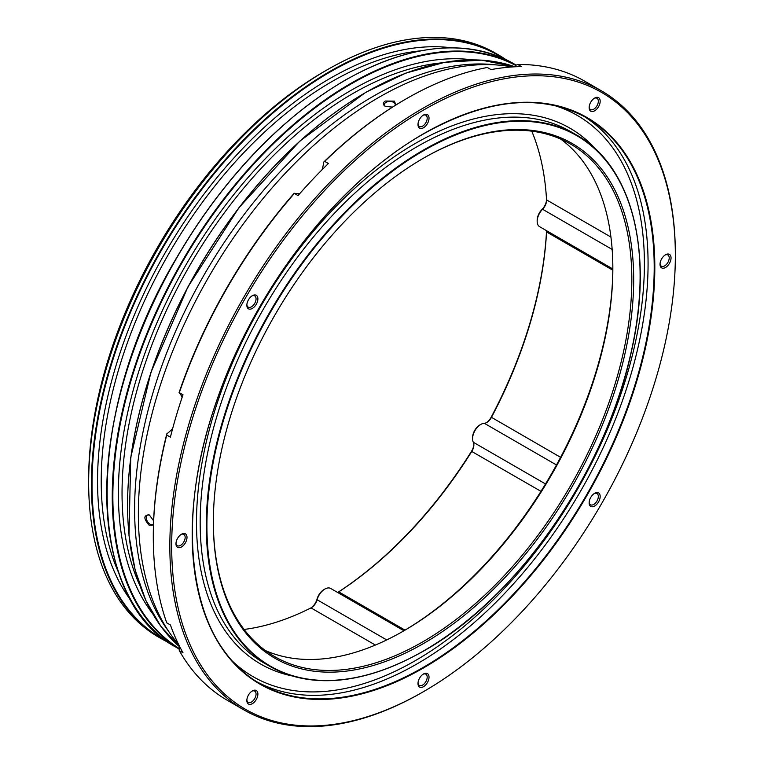 <?xml version="1.0" encoding="UTF-8"?>
<svg xmlns="http://www.w3.org/2000/svg" width="764" height="764" viewBox="0 0 764 764"><rect width="100%" height="100%" fill="white"/><g stroke="black" fill="none" stroke-linecap="round" stroke-linejoin="round"><path stroke-width="1.15" d="M153.507 523.76A5.415 3.123 60 0 1 152.79 524.496A5.415 3.123 60 0 1 150.078 524.228A5.415 3.123 60 0 1 146.545 519.453A5.415 3.123 60 0 1 147.376 515.108A5.415 3.123 60 0 1 149.734 515.194M153.621 520.847L149.362 514.965C143.393 515.07 143.393 518.575 149.362 525.479L153.468 524.906M385.648 106.578A5.415 3.123 180 0 1 384.397 104.582A5.415 3.123 180 0 1 387.74 101.688A5.415 3.123 180 0 1 393.641 102.366A5.415 3.123 180 0 1 395.227 104.582A5.415 3.123 180 0 1 394.95 105.566M395.924 104.954L394.367 101.115L385.218 101.039C382.726 102.825 382.735 104.601 385.257 106.368L392.486 107.113M310.451 608.211A9.961 5.749 120 0 0 317.05 599.091A10.4 6.007 -60 0 1 323.946 589.588L324.862 589.054A11.699 6.752 120 0 0 317.108 599.75A8.662 5.004 -60 0 1 311.368 607.676A8.662 5.004 -60 0 1 310.986 607.886A314.119 181.355 -60 0 1 244.088 629.45M472.563 438.727L472.563 437.667A10.4 6.007 -60 0 1 479.916 424.927L480.842 424.402A11.699 6.752 120 0 0 472.563 438.727A11.699 6.752 120 0 0 473.317 442.27A8.662 5.004 -60 0 1 473.871 444.896A8.662 5.004 -60 0 1 471.799 451.4A314.119 181.355 -60 0 1 338.738 591.861A8.662 5.004 -60 0 1 338.356 592.09A8.662 5.004 -60 0 1 337.631 592.463M546.508 230.671A8.662 5.004 -60 0 1 546.556 231.492A8.662 5.004 -60 0 1 546.546 231.941A314.119 181.355 -60 0 1 491.424 417.402A8.662 5.004 -60 0 1 486.83 422.444A8.662 5.004 -60 0 1 484.281 423.275A11.699 6.752 120 0 0 480.842 424.402L479.916 424.927M403.955 630.758L330.716 588.471A11.699 6.752 120 0 0 324.862 589.054L323.946 589.588M88.653 482.743L88.653 479.209A332.751 192.108 -60 0 1 323.936 71.682A332.751 192.108 -60 0 1 323.946 71.682L327.002 69.916A337.077 194.61 120 0 0 327.002 69.916A337.077 194.61 120 0 0 88.653 482.743A337.077 194.61 120 0 0 158.473 637.052L161.223 638.647A337.077 194.61 -60 0 1 109.558 368.544A337.077 194.61 -60 0 1 329.762 71.501A337.077 194.61 -60 0 1 498.3 54.807A337.077 194.61 -60 0 1 505.787 59.525L495.549 53.213A337.077 194.61 120 0 0 327.011 69.916L323.936 71.682M178.623 644.491A340.114 196.367 -60 0 1 170.764 634.426L166.724 628.705A337.077 194.61 -60 0 1 166.457 353.465A337.077 194.61 -60 0 1 372.966 96.445A337.077 194.61 -60 0 1 492.446 64.539L499.417 65.179A340.114 196.367 -60 0 1 512.061 66.955M170.764 634.426A340.114 196.367 -60 0 1 170.487 356.702A340.114 196.367 -60 0 1 378.858 97.372A340.114 196.367 -60 0 1 499.417 65.179M418.023 682.94A6.504 3.753 120 0 0 419.341 685.423A6.504 3.753 120 0 0 422.597 685.098A6.504 3.753 120 0 0 426.837 679.368A6.504 3.753 120 0 0 425.844 674.163A6.504 3.753 120 0 0 423.036 674.259M246.877 699.891A6.504 3.753 120 0 0 248.204 702.374A6.504 3.753 120 0 0 251.452 702.049A6.504 3.753 120 0 0 255.701 696.319A6.504 3.753 120 0 0 254.708 691.114A6.504 3.753 120 0 0 251.891 691.21M175.987 543.204A6.504 3.753 120 0 0 177.315 545.687A6.504 3.753 120 0 0 180.562 545.362A6.504 3.753 120 0 0 184.812 539.632A6.504 3.753 120 0 0 183.818 534.428A6.504 3.753 120 0 0 181.001 534.523M246.877 304.664A6.504 3.753 120 0 0 248.204 307.138A6.504 3.753 120 0 0 251.452 306.822A6.504 3.753 120 0 0 255.701 301.092A6.504 3.753 120 0 0 254.708 295.888A6.504 3.753 120 0 0 251.891 295.974M418.023 123.997A6.504 3.753 120 0 0 419.341 126.48A6.504 3.753 120 0 0 422.597 126.155A6.504 3.753 120 0 0 426.837 120.435A6.504 3.753 120 0 0 425.844 115.221A6.504 3.753 120 0 0 423.036 115.316M589.159 107.046A6.504 3.753 120 0 0 590.486 109.529A6.504 3.753 120 0 0 593.733 109.204A6.504 3.753 120 0 0 597.973 103.484A6.504 3.753 120 0 0 596.98 98.27A6.504 3.753 120 0 0 594.172 98.365M660.048 263.733A6.504 3.753 120 0 0 661.366 266.216A6.504 3.753 120 0 0 664.623 265.891A6.504 3.753 120 0 0 668.863 260.171A6.504 3.753 120 0 0 667.87 254.956A6.504 3.753 120 0 0 665.062 255.052M589.159 502.282A6.504 3.753 120 0 0 590.486 504.756A6.504 3.753 120 0 0 593.733 504.441A6.504 3.753 120 0 0 597.973 498.711A6.504 3.753 120 0 0 596.98 493.506A6.504 3.753 120 0 0 594.172 493.592M323.716 162.073A356.139 205.621 -60 0 1 405.13 99.454L406.047 98.919A357.437 206.366 120 0 0 324.729 161.385L323.716 162.073A25.995 15.013 -60 0 1 321.95 169.885M422.597 692.174L422.597 692.174A357.437 206.366 -60 0 1 422.597 692.174L423.514 691.64A356.139 205.621 120 0 0 675.347 255.462A356.139 205.621 120 0 0 423.514 110.064A356.139 205.621 120 0 0 171.68 546.241A356.139 205.621 120 0 0 423.514 691.64L422.597 692.174A357.437 206.366 -60 0 1 243.869 709.88A357.437 206.366 -60 0 1 189.08 423.457A357.437 206.366 -60 0 1 422.597 108.469A357.437 206.366 -60 0 1 601.316 90.763L584.766 81.213A357.437 206.366 120 0 0 517.772 64.472L521.449 66.602A357.437 206.366 120 0 0 491.042 69.61L487.365 67.49A357.437 206.366 120 0 0 406.047 98.919L405.13 99.454M299.927 193.407A25.995 15.013 -60 0 1 294.188 193.235L298.008 195.603A357.437 206.366 120 0 1 328.405 163.506L324.729 161.385M423.514 673.953L423.514 673.953A7.802 4.498 -60 0 1 429.024 677.143A7.802 4.498 -60 0 1 423.514 686.693A7.802 4.498 -60 0 1 417.994 683.503A7.802 4.498 -60 0 1 423.514 673.953L423.514 673.953M252.378 690.904L252.378 690.904A7.802 4.498 -60 0 1 257.888 694.094A7.802 4.498 -60 0 1 252.378 703.644A7.802 4.498 -60 0 1 246.858 700.454A7.802 4.498 -60 0 1 252.378 690.904L252.378 690.904M181.488 534.217L181.488 534.217A7.802 4.498 -60 0 1 186.999 537.398A7.802 4.498 -60 0 1 181.488 546.957A7.802 4.498 -60 0 1 175.968 543.767A7.802 4.498 -60 0 1 181.488 534.217L181.488 534.217M252.378 295.678L252.378 295.678A7.802 4.498 -60 0 1 257.888 298.858A7.802 4.498 -60 0 1 252.378 308.408A7.802 4.498 -60 0 1 246.858 305.228A7.802 4.498 -60 0 1 252.378 295.678L252.378 295.678M423.514 115.011L423.514 115.011A7.802 4.498 -60 0 1 429.024 118.2A7.802 4.498 -60 0 1 423.514 127.75A7.802 4.498 -60 0 1 417.994 124.57A7.802 4.498 -60 0 1 423.514 115.011L423.514 115.011M594.65 98.059L594.65 98.059A7.802 4.498 -60 0 1 600.17 101.249A7.802 4.498 -60 0 1 594.65 110.799A7.802 4.498 -60 0 1 589.139 107.619A7.802 4.498 -60 0 1 594.65 98.059L594.65 98.059M665.539 254.756L665.539 254.756A7.802 4.498 -60 0 1 671.05 257.936A7.802 4.498 -60 0 1 665.539 267.486A7.802 4.498 -60 0 1 660.029 264.306A7.802 4.498 -60 0 1 665.539 254.756L665.539 254.756M594.65 493.296L594.65 493.296A7.802 4.498 -60 0 1 600.17 496.476A7.802 4.498 -60 0 1 594.65 506.026A7.802 4.498 -60 0 1 589.139 502.846A7.802 4.498 -60 0 1 594.65 493.296L594.65 493.296M294.331 193.473A357.437 206.366 120 0 0 179.33 392.658L179.053 392.658A356.139 205.621 -60 0 1 294.188 193.235M172.712 428.375A25.995 15.013 -60 0 1 166.819 433.818L166.733 435.041L170.41 437.161A357.437 206.366 120 0 1 183.007 394.787L179.33 392.658M166.733 435.041A357.437 206.366 120 0 0 153.297 536.691A357.437 206.366 120 0 0 166.733 622.832L170.41 624.952A357.437 206.366 120 0 0 183.007 652.79L179.33 650.67A357.437 206.366 120 0 0 227.328 700.321L243.869 709.88M402.838 631.408A298.084 172.101 120 0 0 612.843 267.667M560.747 139.096A295.916 170.85 -60 0 1 612.843 268.546A295.916 170.85 -60 0 1 403.602 630.969L403.602 630.969A295.916 170.85 -60 0 1 265.442 650.584M213.347 521.659A295.916 170.85 120 0 0 274.639 656.591A295.916 170.85 120 0 0 422.597 641.941A295.916 170.85 120 0 0 615.908 381.169A295.916 170.85 120 0 0 570.555 144.052A295.916 170.85 120 0 0 423.046 158.444M423.504 158.177L423.514 158.177A297.215 171.604 -60 0 1 633.681 279.519A297.215 171.604 -60 0 1 423.514 643.527A297.215 171.604 -60 0 1 213.347 522.194A297.215 171.604 -60 0 1 423.514 158.177L423.514 158.177M531.763 131.169A314.119 181.355 -60 0 1 546.546 199.881A8.662 5.004 -60 0 1 546.556 200.321A8.662 5.004 -60 0 1 542.564 209.26A11.699 6.752 120 0 0 537.168 221.321A11.699 6.752 120 0 0 539.594 226.679L612.833 268.966M601.316 90.763A357.437 206.366 -60 0 1 675.347 254.402A357.437 206.366 -60 0 1 675.338 254.928M179.053 392.658A25.995 15.013 -60 0 1 182.071 397.547M153.297 536.691L153.297 535.631A356.139 205.621 -60 0 1 166.819 433.818M179.893 647.022A25.995 15.013 -60 0 1 179.053 648.865L179.33 650.67M517.772 64.472L516.072 65.141A25.995 15.013 -60 0 1 514.898 66.783M537.168 221.321L537.168 220.261A10.4 6.007 -60 0 1 541.962 209.537A9.961 5.749 120 0 0 546.546 199.748M337.879 592.358A315.417 182.109 120 0 0 471.493 451.314A9.961 5.749 120 0 0 473.861 444.39M486.391 422.683A9.961 5.749 120 0 0 491.195 417.173A315.417 182.109 120 0 0 546.537 230.948M127.569 505.033A336.647 194.362 -60 0 1 365.612 92.549M365.918 92.377A337.077 194.61 120 0 0 151.062 372.488A337.077 194.61 120 0 0 179.884 647.06L160.822 626.279L145.809 600.409L135.132 569.954L128.992 535.507L130.739 457.445L150.919 372.364L187.944 286.882L238.855 207.808L299.689 141.225L365.698 92.349L405.789 73.134L444.743 62.285L481.473 60.136L514.917 66.755A337.077 194.61 120 0 0 365.918 92.377M515.824 65.503A336.647 194.362 120 0 0 350.905 84.059A336.647 194.362 120 0 0 131.905 377.645A336.647 194.362 120 0 0 179.244 648.474M179.053 648.875A337.077 194.61 -60 0 1 131.217 377.808A337.077 194.61 -60 0 1 350.6 83.534A337.077 194.61 -60 0 1 516.082 65.131M106.731 493.009A336.647 194.362 -60 0 1 344.774 80.526M345.08 80.344A337.077 194.61 120 0 0 124.876 377.387A337.077 194.61 120 0 0 176.541 647.49C84.097 599.473 83.992 413.018 176.236 258.423C223.174 178.614 279.385 119.251 344.87 80.325C410.306 43.634 466.565 38.076 513.618 63.651A337.077 194.61 120 0 0 345.08 80.344M503.38 58.417A336.647 194.362 120 0 0 330.067 72.036A336.647 194.362 120 0 0 108.803 373.3A336.647 194.362 120 0 0 166.896 641.244M169.054 642.763A337.077 194.61 -60 0 1 161.223 638.647L169.064 642.772M423.514 667.937A327.116 188.861 -60 0 1 192.203 534.399A327.116 188.861 -60 0 1 423.514 133.767A327.116 188.861 -60 0 1 654.815 267.314A327.116 188.861 -60 0 1 423.514 667.937M192.203 534.217A326.677 188.612 120 0 0 259.865 683.589A326.677 188.612 120 0 0 423.208 667.411A326.677 188.612 120 0 0 636.622 379.536A326.677 188.612 120 0 0 586.542 117.761A326.677 188.612 120 0 0 423.514 133.767M423.208 651.138A306.746 177.105 -60 0 1 269.835 666.332A306.746 177.105 -60 0 1 222.811 420.525A306.746 177.105 -60 0 1 423.208 150.212A306.746 177.105 -60 0 1 576.581 135.018A306.746 177.105 -60 0 1 640.108 275.623M423.514 150.747A306.316 176.856 120 0 0 206.91 525.909A306.316 176.856 120 0 0 423.514 650.957A306.316 176.856 120 0 0 640.108 275.804A306.316 176.856 120 0 0 423.514 150.747M420.658 50.844A326.247 188.364 120 0 0 331.91 81.586A326.247 188.364 120 0 0 118.974 573.382M131.819 601.679A328.845 189.864 -60 0 1 127.187 332.856A328.845 189.864 -60 0 1 330.067 78.405A328.845 189.864 -60 0 1 451.581 47.826M441.487 62.877A326.247 188.364 120 0 0 352.739 93.609A326.247 188.364 120 0 0 139.802 585.415M152.647 613.702A328.845 189.864 -60 0 1 148.015 344.879A328.845 189.864 -60 0 1 350.905 90.429A328.845 189.864 -60 0 1 472.41 59.85M583.457 116.042A326.677 188.612 -60 0 1 629.651 378.791A326.677 188.612 -60 0 1 417.077 663.868A326.677 188.612 -60 0 1 256.838 681.774M232.342 661.099A324.079 187.113 120 0 0 415.244 660.688A324.079 187.113 120 0 0 632.525 354.697A324.079 187.113 120 0 0 553.308 105.174M292.354 675.987A309.353 178.604 -60 0 1 206.156 442.566A309.353 178.604 -60 0 1 415.244 143.489A309.353 178.604 -60 0 1 596.206 149.696M570.45 131.484A306.746 177.105 120 0 0 417.077 146.678A306.746 177.105 120 0 0 216.68 416.991A306.746 177.105 120 0 0 263.704 662.789L269.835 666.332C312.667 689.606 363.865 684.544 423.418 651.157C517.142 598.737 606.31 470.252 631.398 351.516C654.127 252.397 632.325 165.989 576.581 135.018L570.45 131.484M375.372 645.064L310.986 607.886M556.488 464.97L484.281 423.275M612.165 249.436L542.564 209.26L541.962 209.537M546.546 199.881L610.933 237.06M337.955 592.31L338.738 591.861L405.025 630.128M491.195 417.173L560.604 457.34M612.823 270.208L546.546 231.941L546.537 231.024M540.969 491.338L471.493 451.314M473.317 442.27L545.525 483.956M317.05 599.091L317.108 599.75L386.708 639.936M586.542 117.761C541.189 93.065 486.811 98.46 423.418 133.958C337.354 182.586 253.61 290.998 216.269 402.141C172.158 526.979 190.723 645.991 259.865 683.589M179.062 648.951L176.541 647.49M675.347 255.462L675.347 254.402M516.139 65.112L513.618 63.651M395.227 105.394L395.227 104.582"/></g></svg>
